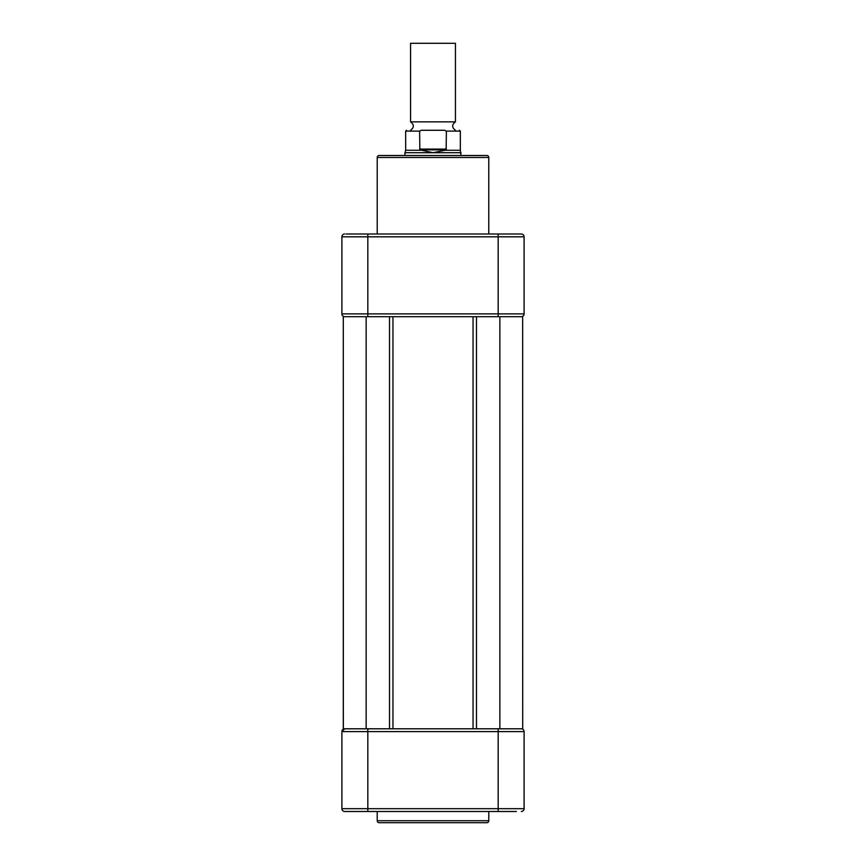 <?xml version="1.0" encoding="UTF-8"?>
<svg xmlns="http://www.w3.org/2000/svg" width="866" height="866" viewBox="0 0 866 866"><rect width="100%" height="100%" fill="white"/><g stroke="black" fill="none" stroke-linecap="round" stroke-linejoin="round"><path stroke-width="1.3" d="M522.707 728.793L522.653 316.696L522.707 728.793M343.347 728.793L343.293 316.696L343.293 728.793L499.855 728.793L499.855 316.696L522.653 316.696M499.855 728.793L522.653 728.793M366.145 728.793L366.145 316.696L499.855 316.696M343.347 316.696L366.145 316.696M377.219 811.485L377.219 820.741A1.959 1.959 0 0 0 379.178 822.7L486.822 822.7A1.959 1.959 0 0 0 488.781 820.741L488.781 811.485M344.69 811.485L367.823 811.485L344.69 811.485A2.804 2.804 0 0 1 341.897 808.682L341.897 731.597L344.69 728.793A2.804 2.804 0 0 0 341.897 731.597L367.823 731.597L367.823 808.682L498.177 808.682L498.177 731.597L367.823 731.597L367.823 728.793M498.177 728.793L498.177 731.597L524.103 731.597A2.804 2.804 0 0 0 521.31 728.793A2.804 2.804 0 0 1 524.103 731.597L524.103 808.682A2.804 2.804 0 0 1 521.981 811.399M341.897 808.682A2.804 2.804 0 0 0 344.019 811.399A2.804 2.804 0 0 1 341.897 808.682L367.823 808.682L367.823 811.485L516.396 811.485M524.103 808.682A2.804 2.804 0 0 1 521.31 811.485A2.804 2.804 0 0 0 524.103 808.682L498.177 808.682L498.177 811.485M377.219 157.471A1.959 1.959 0 0 1 379.178 155.501L486.822 155.501A1.959 1.959 0 0 1 488.781 157.471L377.219 157.471L377.219 234.004M488.781 234.004L488.781 157.471M479.959 234.004L516.396 234.004M349.604 234.004L386.041 234.004M344.019 316.62L344.69 316.696A2.804 2.804 0 0 1 341.897 313.893L341.897 236.808A2.804 2.804 0 0 1 344.69 234.004L344.019 234.08M341.897 313.893L524.103 313.893L524.103 236.808A2.804 2.804 0 0 0 521.31 234.004L346.097 234.004M523.952 314.834A2.804 2.804 0 0 1 523.248 315.917L522.577 316.393A2.804 2.804 0 0 1 521.981 316.62M524.103 313.893A2.804 2.804 0 0 1 521.31 316.696A2.804 2.804 0 0 0 524.103 313.893M342.752 315.917L343.358 316.361M344.571 234.004A2.804 2.804 0 0 0 343.423 234.307L343.066 234.524M523.248 234.783L522.577 234.307M521.31 234.004L521.981 234.08M523.973 235.942L524.103 236.808L498.177 236.808L498.177 234.004M367.823 316.696L367.823 236.808L341.897 236.808A2.804 2.804 0 0 1 342.752 234.783M410.571 121.868L455.429 121.868L455.429 43.3L410.571 43.3L410.571 121.868C414.24 124.672 414.24 127.475 410.571 130.279M461.037 155.501L460.333 150.262L445.135 150.262L433 152.708L404.963 152.708L404.963 155.501M421.428 130.279C402.528 130.279 402.528 130.279 421.428 130.279L444.572 130.279C463.472 130.279 463.472 130.279 444.572 130.279L446.391 131.112L446.142 149.905L419.858 149.905L419.609 131.112L421.428 130.279M419.609 149.06L446.391 149.06M461.037 152.708L433 152.708L419.858 149.905M445.135 150.262L446.142 149.905M420.865 150.262L405.667 150.262L405.667 131.112L406.511 130.279M476.484 728.793L476.484 316.696M473.053 728.793L473.053 316.696M392.947 728.793L392.947 316.696M389.516 728.793L389.516 316.696M377.219 820.741L488.781 820.741M344.69 728.793A2.804 2.804 0 0 0 341.897 731.597M524.103 731.597A2.804 2.804 0 0 0 521.31 728.793M498.177 316.696L498.177 236.808L367.823 236.808L367.823 234.004M341.897 236.808A2.804 2.804 0 0 1 344.69 234.004M419.609 131.112L405.667 131.112M460.333 150.262L460.333 131.112L446.391 131.112M455.429 121.868C451.76 124.672 451.76 127.475 455.429 130.279M460.333 131.112L459.489 130.279M405.667 150.262L404.963 152.708"/></g></svg>
